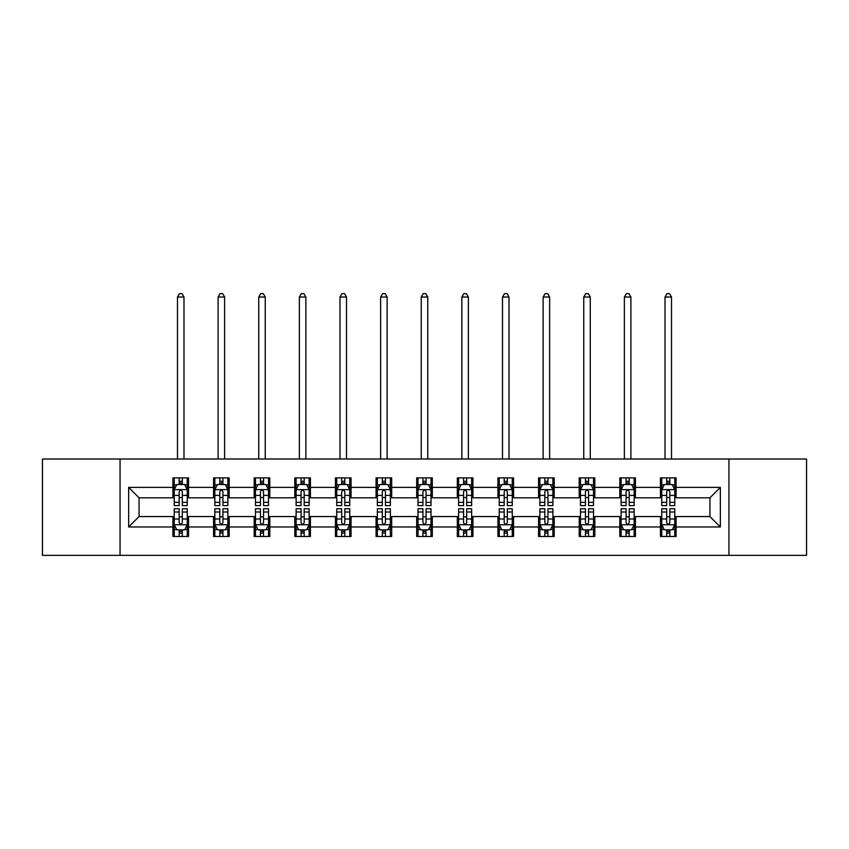 <?xml version="1.0" encoding="UTF-8"?>
<svg xmlns="http://www.w3.org/2000/svg" width="849" height="849" viewBox="0 0 849 849"><rect width="100%" height="100%" fill="white"/><g stroke="black" fill="none" stroke-linecap="round" stroke-linejoin="round"><path stroke-width="1.27" d="M728.941 555.363L806.55 555.363L806.55 459.012L728.941 459.012L728.941 555.363L120.059 555.363L120.059 459.012L42.45 459.012L42.45 555.363L120.059 555.363M728.941 459.012L120.059 459.012M676.08 487.39L676.08 477.891L660.448 477.891L660.448 487.39L635.445 487.39L635.445 477.891L619.823 477.891L619.823 487.39L594.82 487.39L594.82 477.891L579.198 477.891L579.198 487.39L554.195 487.39L554.195 477.891L538.563 477.891L538.563 487.39L513.571 487.39L513.571 477.891L497.938 477.891L497.938 487.39L472.935 487.39L472.935 477.891L457.314 477.891L457.314 487.39L432.311 487.39L432.311 477.891L416.689 477.891L416.689 487.39L391.686 487.39L391.686 477.891L376.065 477.891L376.065 487.39L351.062 487.39L351.062 477.891L335.429 477.891L335.429 487.39L310.437 487.39L310.437 477.891L294.805 477.891L294.805 487.39L269.802 487.39L269.802 477.891L254.18 477.891L254.18 487.39L229.177 487.39L229.177 477.891L213.555 477.891L213.555 487.39L188.552 487.39L188.552 477.891L172.92 477.891L172.92 487.39L128.655 487.39L128.655 526.974L139.066 516.563L172.92 516.563L172.92 536.483L188.552 536.483L188.552 516.563L213.555 516.563L213.555 536.483L229.177 536.483L229.177 516.563L254.18 516.563L254.18 536.483L269.802 536.483L269.802 516.563L294.805 516.563L294.805 536.483L310.437 536.483L310.437 516.563L335.429 516.563L335.429 536.483L351.062 536.483L351.062 516.563L376.065 516.563L376.065 536.483L391.686 536.483L391.686 516.563L416.689 516.563L416.689 536.483L432.311 536.483L432.311 516.563L457.314 516.563L457.314 536.483L472.935 536.483L472.935 516.563L497.938 516.563L497.938 536.483L513.571 536.483L513.571 516.563L538.563 516.563L538.563 536.483L554.195 536.483L554.195 516.563L579.198 516.563L579.198 536.483L594.82 536.483L594.82 516.563L619.823 516.563L619.823 536.483L635.445 536.483L635.445 516.563L660.448 516.563L660.448 536.483L676.08 536.483L676.08 516.563L709.934 516.563L709.934 497.811L676.08 497.811L676.08 487.39L720.345 487.39L720.345 526.974L676.08 526.974M660.448 526.974L635.445 526.974M619.823 526.974L594.82 526.974M579.198 526.974L554.195 526.974M538.563 526.974L513.571 526.974M497.938 526.974L472.935 526.974M457.314 526.974L432.311 526.974M416.689 526.974L391.686 526.974M376.065 526.974L351.062 526.974M335.429 526.974L310.437 526.974M294.805 526.974L269.802 526.974M254.18 526.974L229.177 526.974M213.555 526.974L188.552 526.974M172.92 526.974L128.655 526.974M660.448 487.39L660.448 497.811L635.445 497.811L635.445 487.39M619.823 487.39L619.823 497.811L594.82 497.811L594.82 487.39M579.198 487.39L579.198 497.811L554.195 497.811L554.195 487.39M538.563 487.39L538.563 497.811L513.571 497.811L513.571 487.39M497.938 487.39L497.938 497.811L472.935 497.811L472.935 487.39M457.314 487.39L457.314 497.811L432.311 497.811L432.311 487.39M416.689 487.39L416.689 497.811L391.686 497.811L391.686 487.39M376.065 487.39L376.065 497.811L351.062 497.811L351.062 487.39M335.429 487.39L335.429 497.811L310.437 497.811L310.437 487.39M294.805 487.39L294.805 497.811L269.802 497.811L269.802 487.39M254.18 487.39L254.18 497.811L229.177 497.811L229.177 487.39M213.555 487.39L213.555 497.811L188.552 497.811L188.552 487.39M172.92 487.39L172.92 497.811L139.066 497.811L128.655 487.39M139.066 497.811L139.066 516.563M720.345 526.974L709.934 516.563M709.934 497.811L720.345 487.39M172.92 484.397L174.225 484.397M179.171 484.397L182.302 484.397M187.247 484.397L188.552 484.397M172.92 497.546L174.225 497.546M179.171 497.546L182.302 497.546M187.247 497.546L188.552 497.546M172.92 516.818L174.225 516.818M179.171 516.818L182.302 516.818M187.247 516.818L188.552 516.818M172.92 529.978L174.225 529.978M179.171 529.978L182.302 529.978M187.247 529.978L188.552 529.978M213.555 516.818L214.85 516.818M219.806 516.818L222.926 516.818M227.872 516.818L229.177 516.818M213.555 529.978L214.85 529.978M219.806 529.978L222.926 529.978M227.872 529.978L229.177 529.978M213.555 484.397L214.85 484.397M219.806 484.397L222.926 484.397M227.872 484.397L229.177 484.397M213.555 497.546L214.85 497.546M219.806 497.546L222.926 497.546M227.872 497.546L229.177 497.546M254.18 516.818L255.485 516.818M260.431 516.818L263.551 516.818M268.507 516.818L269.802 516.818M254.18 529.978L255.485 529.978M260.431 529.978L263.551 529.978M268.507 529.978L269.802 529.978M254.18 484.397L255.485 484.397M260.431 484.397L263.551 484.397M268.507 484.397L269.802 484.397M254.18 497.546L255.485 497.546M260.431 497.546L263.551 497.546M268.507 497.546L269.802 497.546M294.805 516.818L296.11 516.818M301.055 516.818L304.186 516.818M309.132 516.818L310.437 516.818M294.805 529.978L296.11 529.978M301.055 529.978L304.186 529.978M309.132 529.978L310.437 529.978M294.805 484.397L296.11 484.397M301.055 484.397L304.186 484.397M309.132 484.397L310.437 484.397M294.805 497.546L296.11 497.546M301.055 497.546L304.186 497.546M309.132 497.546L310.437 497.546M335.429 516.818L336.735 516.818M341.68 516.818L344.811 516.818M349.756 516.818L351.062 516.818M335.429 529.978L336.735 529.978M341.68 529.978L344.811 529.978M349.756 529.978L351.062 529.978M335.429 484.397L336.735 484.397M341.68 484.397L344.811 484.397M349.756 484.397L351.062 484.397M335.429 497.546L336.735 497.546M341.68 497.546L344.811 497.546M349.756 497.546L351.062 497.546M376.065 516.818L377.359 516.818M382.315 516.818L385.435 516.818M390.381 516.818L391.686 516.818M376.065 529.978L377.359 529.978M382.315 529.978L385.435 529.978M390.381 529.978L391.686 529.978M376.065 484.397L377.359 484.397M382.315 484.397L385.435 484.397M390.381 484.397L391.686 484.397M376.065 497.546L377.359 497.546M382.315 497.546L385.435 497.546M390.381 497.546L391.686 497.546M416.689 516.818L417.995 516.818M422.94 516.818L426.06 516.818M431.005 516.818L432.311 516.818M416.689 529.978L417.995 529.978M422.94 529.978L426.06 529.978M431.005 529.978L432.311 529.978M416.689 484.397L417.995 484.397M422.94 484.397L426.06 484.397M431.005 484.397L432.311 484.397M416.689 497.546L417.995 497.546M422.94 497.546L426.06 497.546M431.005 497.546L432.311 497.546M457.314 516.818L458.619 516.818M463.565 516.818L466.685 516.818M471.641 516.818L472.935 516.818M457.314 529.978L458.619 529.978M463.565 529.978L466.685 529.978M471.641 529.978L472.935 529.978M457.314 484.397L458.619 484.397M463.565 484.397L466.685 484.397M471.641 484.397L472.935 484.397M457.314 497.546L458.619 497.546M463.565 497.546L466.685 497.546M471.641 497.546L472.935 497.546M497.938 516.818L499.244 516.818M504.189 516.818L507.32 516.818M512.265 516.818L513.571 516.818M497.938 529.978L499.244 529.978M504.189 529.978L507.32 529.978M512.265 529.978L513.571 529.978M497.938 484.397L499.244 484.397M504.189 484.397L507.32 484.397M512.265 484.397L513.571 484.397M497.938 497.546L499.244 497.546M504.189 497.546L507.32 497.546M512.265 497.546L513.571 497.546M538.563 516.818L539.868 516.818M544.814 516.818L547.945 516.818M552.89 516.818L554.195 516.818M538.563 529.978L539.868 529.978M544.814 529.978L547.945 529.978M552.89 529.978L554.195 529.978M538.563 484.397L539.868 484.397M544.814 484.397L547.945 484.397M552.89 484.397L554.195 484.397M538.563 497.546L539.868 497.546M544.814 497.546L547.945 497.546M552.89 497.546L554.195 497.546M579.198 516.818L580.493 516.818M585.449 516.818L588.569 516.818M593.515 516.818L594.82 516.818M579.198 529.978L580.493 529.978M585.449 529.978L588.569 529.978M593.515 529.978L594.82 529.978M579.198 484.397L580.493 484.397M585.449 484.397L588.569 484.397M593.515 484.397L594.82 484.397M579.198 497.546L580.493 497.546M585.449 497.546L588.569 497.546M593.515 497.546L594.82 497.546M619.823 516.818L621.128 516.818M626.074 516.818L629.194 516.818M634.15 516.818L635.445 516.818M619.823 529.978L621.128 529.978M626.074 529.978L629.194 529.978M634.15 529.978L635.445 529.978M619.823 484.397L621.128 484.397M626.074 484.397L629.194 484.397M634.15 484.397L635.445 484.397M619.823 497.546L621.128 497.546M626.074 497.546L629.194 497.546M634.15 497.546L635.445 497.546M660.448 516.818L661.753 516.818M666.698 516.818L669.829 516.818M674.775 516.818L676.08 516.818M660.448 529.978L661.753 529.978M666.698 529.978L669.829 529.978M674.775 529.978L676.08 529.978M660.448 484.397L661.753 484.397M666.698 484.397L669.829 484.397M674.775 484.397L676.08 484.397M660.448 497.546L661.753 497.546M666.698 497.546L669.829 497.546M674.775 497.546L676.08 497.546M182.302 481.277L179.171 481.277M187.247 502.364L182.302 502.364L182.302 505.622L187.247 505.622L187.247 489.735L184.647 484.524L176.836 484.524L174.225 489.735L174.225 505.622L179.171 505.622L179.171 502.364L174.225 502.364M174.225 489.735L174.225 477.891M187.247 489.735L187.247 477.891M179.171 484.524L179.171 477.891M182.302 477.891L182.302 484.524M182.302 502.364L182.302 491.688C181.262 489.682 180.221 489.682 179.171 491.688L179.171 502.364M183.989 459.012L183.989 297.023L177.483 297.023L177.483 459.012M177.483 297.023L179.436 293.637L182.036 293.637L183.989 297.023M179.171 533.098L182.302 533.098M174.225 512.011L179.171 512.011L179.171 508.753L174.225 508.753L174.225 524.64L176.836 529.84L184.647 529.84L187.247 524.64L187.247 508.753L182.302 508.753L182.302 512.011L187.247 512.011M187.247 524.64L187.247 536.483M174.225 524.64L174.225 536.483M182.302 529.84L182.302 536.483M179.171 536.483L179.171 529.84M179.171 512.011L179.171 522.687C180.211 524.693 181.262 524.693 182.302 522.687L182.302 512.011M222.926 481.277L219.806 481.277M227.872 502.364L222.926 502.364L222.926 505.622L227.872 505.622L227.872 489.735L225.272 484.524L217.461 484.524L214.85 489.735L214.85 505.622L219.806 505.622L219.806 502.364L214.85 502.364M214.85 489.735L214.85 477.891M227.872 489.735L227.872 477.891M219.806 484.524L219.806 477.891M222.926 477.891L222.926 484.524M222.926 502.364L222.926 491.688C221.886 489.682 220.846 489.682 219.806 491.688L219.806 502.364M224.624 459.012L224.624 297.023L218.108 297.023L218.108 459.012M218.108 297.023L220.061 293.637L222.671 293.637L224.624 297.023M263.551 481.277L260.431 481.277M268.507 502.364L263.551 502.364L263.551 505.622L268.507 505.622L268.507 489.735L265.896 484.524L258.085 484.524L255.485 489.735L255.485 505.622L260.431 505.622L260.431 502.364L255.485 502.364M255.485 489.735L255.485 477.891M268.507 489.735L268.507 477.891M260.431 484.524L260.431 477.891M263.551 477.891L263.551 484.524M263.551 502.364L263.551 491.688C262.511 489.682 261.471 489.682 260.431 491.688L260.431 502.364M265.249 459.012L265.249 297.023L258.733 297.023L258.733 459.012M258.733 297.023L260.685 293.637L263.296 293.637L265.249 297.023M219.806 533.098L222.926 533.098M214.85 512.011L219.806 512.011L219.806 508.753L214.85 508.753L214.85 524.64L217.461 529.84L225.272 529.84L227.872 524.64L227.872 508.753L222.926 508.753L222.926 512.011L227.872 512.011M227.872 524.64L227.872 536.483M214.85 524.64L214.85 536.483M222.926 529.84L222.926 536.483M219.806 536.483L219.806 529.84M219.806 512.011L219.806 522.687C220.846 524.693 221.886 524.693 222.926 522.687L222.926 512.011M260.431 533.098L263.551 533.098M255.485 512.011L260.431 512.011L260.431 508.753L255.485 508.753L255.485 524.64L258.085 529.84L265.896 529.84L268.507 524.64L268.507 508.753L263.551 508.753L263.551 512.011L268.507 512.011M268.507 524.64L268.507 536.483M255.485 524.64L255.485 536.483M263.551 529.84L263.551 536.483M260.431 536.483L260.431 529.84M260.431 512.011L260.431 522.687C261.471 524.693 262.511 524.693 263.551 522.687L263.551 512.011M304.186 481.277L301.055 481.277M309.132 502.364L304.186 502.364L304.186 505.622L309.132 505.622L309.132 489.735L306.521 484.524L298.71 484.524L296.11 489.735L296.11 505.622L301.055 505.622L301.055 502.364L296.11 502.364M296.11 489.735L296.11 477.891M309.132 489.735L309.132 477.891M301.055 484.524L301.055 477.891M304.186 477.891L304.186 484.524M304.186 502.364L304.186 491.688C303.146 489.682 302.095 489.682 301.055 491.688L301.055 502.364M305.873 459.012L305.873 297.023L299.368 297.023L299.368 459.012M299.368 297.023L301.321 293.637L303.921 293.637L305.873 297.023M344.811 481.277L341.68 481.277M349.756 502.364L344.811 502.364L344.811 505.622L349.756 505.622L349.756 489.735L347.156 484.524L339.335 484.524L336.735 489.735L336.735 505.622L341.68 505.622L341.68 502.364L336.735 502.364M336.735 489.735L336.735 477.891M349.756 489.735L349.756 477.891M341.68 484.524L341.68 477.891M344.811 477.891L344.811 484.524M344.811 502.364L344.811 491.688C343.771 489.682 342.731 489.682 341.68 491.688L341.68 502.364M346.498 459.012L346.498 297.023L339.993 297.023L339.993 459.012M339.993 297.023L341.945 293.637L344.545 293.637L346.498 297.023M385.435 481.277L382.315 481.277M390.381 502.364L385.435 502.364L385.435 505.622L390.381 505.622L390.381 489.735L387.781 484.524L379.97 484.524L377.359 489.735L377.359 505.622L382.315 505.622L382.315 502.364L377.359 502.364M377.359 489.735L377.359 477.891M390.381 489.735L390.381 477.891M382.315 484.524L382.315 477.891M385.435 477.891L385.435 484.524M385.435 502.364L385.435 491.688C384.395 489.682 383.355 489.682 382.315 491.688L382.315 502.364M387.133 459.012L387.133 297.023L380.617 297.023L380.617 459.012M380.617 297.023L382.57 293.637L385.17 293.637L387.133 297.023M301.055 533.098L304.186 533.098M296.11 512.011L301.055 512.011L301.055 508.753L296.11 508.753L296.11 524.64L298.71 529.84L306.521 529.84L309.132 524.64L309.132 508.753L304.186 508.753L304.186 512.011L309.132 512.011M309.132 524.64L309.132 536.483M296.11 524.64L296.11 536.483M304.186 529.84L304.186 536.483M301.055 536.483L301.055 529.84M301.055 512.011L301.055 522.687C302.095 524.693 303.135 524.693 304.186 522.687L304.186 512.011M341.68 533.098L344.811 533.098M336.735 512.011L341.68 512.011L341.68 508.753L336.735 508.753L336.735 524.64L339.335 529.84L347.156 529.84L349.756 524.64L349.756 508.753L344.811 508.753L344.811 512.011L349.756 512.011M349.756 524.64L349.756 536.483M336.735 524.64L336.735 536.483M344.811 529.84L344.811 536.483M341.68 536.483L341.68 529.84M341.68 512.011L341.68 522.687C342.72 524.693 343.771 524.693 344.811 522.687L344.811 512.011M382.315 533.098L385.435 533.098M377.359 512.011L382.315 512.011L382.315 508.753L377.359 508.753L377.359 524.64L379.97 529.84L387.781 529.84L390.381 524.64L390.381 508.753L385.435 508.753L385.435 512.011L390.381 512.011M390.381 524.64L390.381 536.483M377.359 524.64L377.359 536.483M385.435 529.84L385.435 536.483M382.315 536.483L382.315 529.84M382.315 512.011L382.315 522.687C383.355 524.693 384.395 524.693 385.435 522.687L385.435 512.011M426.06 481.277L422.94 481.277M431.005 502.364L426.06 502.364L426.06 505.622L431.005 505.622L431.005 489.735L428.405 484.524L420.595 484.524L417.995 489.735L417.995 505.622L422.94 505.622L422.94 502.364L417.995 502.364M417.995 489.735L417.995 477.891M431.005 489.735L431.005 477.891M422.94 484.524L422.94 477.891M426.06 477.891L426.06 484.524M426.06 502.364L426.06 491.688C425.02 489.682 423.98 489.682 422.94 491.688L422.94 502.364M427.758 459.012L427.758 297.023L421.242 297.023L421.242 459.012M421.242 297.023L423.195 293.637L425.805 293.637L427.758 297.023M422.94 533.098L426.06 533.098M417.995 512.011L422.94 512.011L422.94 508.753L417.995 508.753L417.995 524.64L420.595 529.84L428.405 529.84L431.005 524.64L431.005 508.753L426.06 508.753L426.06 512.011L431.005 512.011M431.005 524.64L431.005 536.483M417.995 524.64L417.995 536.483M426.06 529.84L426.06 536.483M422.94 536.483L422.94 529.84M422.94 512.011L422.94 522.687C423.98 524.693 425.02 524.693 426.06 522.687L426.06 512.011M466.685 481.277L463.565 481.277M471.641 502.364L466.685 502.364L466.685 505.622L471.641 505.622L471.641 489.735L469.03 484.524L461.219 484.524L458.619 489.735L458.619 505.622L463.565 505.622L463.565 502.364L458.619 502.364M458.619 489.735L458.619 477.891M471.641 489.735L471.641 477.891M463.565 484.524L463.565 477.891M466.685 477.891L466.685 484.524M466.685 502.364L466.685 491.688C465.645 489.682 464.605 489.682 463.565 491.688L463.565 502.364M468.383 459.012L468.383 297.023L461.867 297.023L461.867 459.012M461.867 297.023L463.83 293.637L466.43 293.637L468.383 297.023M463.565 533.098L466.685 533.098M458.619 512.011L463.565 512.011L463.565 508.753L458.619 508.753L458.619 524.64L461.219 529.84L469.03 529.84L471.641 524.64L471.641 508.753L466.685 508.753L466.685 512.011L471.641 512.011M471.641 524.64L471.641 536.483M458.619 524.64L458.619 536.483M466.685 529.84L466.685 536.483M463.565 536.483L463.565 529.84M463.565 512.011L463.565 522.687C464.605 524.693 465.645 524.693 466.685 522.687L466.685 512.011M507.32 481.277L504.189 481.277M512.265 502.364L507.32 502.364L507.32 505.622L512.265 505.622L512.265 489.735L509.665 484.524L501.844 484.524L499.244 489.735L499.244 505.622L504.189 505.622L504.189 502.364L499.244 502.364M499.244 489.735L499.244 477.891M512.265 489.735L512.265 477.891M504.189 484.524L504.189 477.891M507.32 477.891L507.32 484.524M507.32 502.364L507.32 491.688C506.28 489.682 505.229 489.682 504.189 491.688L504.189 502.364M509.007 459.012L509.007 297.023L502.502 297.023L502.502 459.012M502.502 297.023L504.455 293.637L507.055 293.637L509.007 297.023M504.189 533.098L507.32 533.098M499.244 512.011L504.189 512.011L504.189 508.753L499.244 508.753L499.244 524.64L501.844 529.84L509.665 529.84L512.265 524.64L512.265 508.753L507.32 508.753L507.32 512.011L512.265 512.011M512.265 524.64L512.265 536.483M499.244 524.64L499.244 536.483M507.32 529.84L507.32 536.483M504.189 536.483L504.189 529.84M504.189 512.011L504.189 522.687C505.229 524.693 506.269 524.693 507.32 522.687L507.32 512.011M547.945 481.277L544.814 481.277M552.89 502.364L547.945 502.364L547.945 505.622L552.89 505.622L552.89 489.735L550.29 484.524L542.479 484.524L539.868 489.735L539.868 505.622L544.814 505.622L544.814 502.364L539.868 502.364M539.868 489.735L539.868 477.891M552.89 489.735L552.89 477.891M544.814 484.524L544.814 477.891M547.945 477.891L547.945 484.524M547.945 502.364L547.945 491.688C546.905 489.682 545.865 489.682 544.814 491.688L544.814 502.364M549.632 459.012L549.632 297.023L543.127 297.023L543.127 459.012M543.127 297.023L545.079 293.637L547.679 293.637L549.632 297.023M544.814 533.098L547.945 533.098M539.868 512.011L544.814 512.011L544.814 508.753L539.868 508.753L539.868 524.64L542.479 529.84L550.29 529.84L552.89 524.64L552.89 508.753L547.945 508.753L547.945 512.011L552.89 512.011M552.89 524.64L552.89 536.483M539.868 524.64L539.868 536.483M547.945 529.84L547.945 536.483M544.814 536.483L544.814 529.84M544.814 512.011L544.814 522.687C545.854 524.693 546.905 524.693 547.945 522.687L547.945 512.011M588.569 481.277L585.449 481.277M593.515 502.364L588.569 502.364L588.569 505.622L593.515 505.622L593.515 489.735L590.915 484.524L583.104 484.524L580.493 489.735L580.493 505.622L585.449 505.622L585.449 502.364L580.493 502.364M580.493 489.735L580.493 477.891M593.515 489.735L593.515 477.891M585.449 484.524L585.449 477.891M588.569 477.891L588.569 484.524M588.569 502.364L588.569 491.688C587.529 489.682 586.489 489.682 585.449 491.688L585.449 502.364M590.267 459.012L590.267 297.023L583.751 297.023L583.751 459.012M583.751 297.023L585.704 293.637L588.315 293.637L590.267 297.023M585.449 533.098L588.569 533.098M580.493 512.011L585.449 512.011L585.449 508.753L580.493 508.753L580.493 524.64L583.104 529.84L590.915 529.84L593.515 524.64L593.515 508.753L588.569 508.753L588.569 512.011L593.515 512.011M593.515 524.64L593.515 536.483M580.493 524.64L580.493 536.483M588.569 529.84L588.569 536.483M585.449 536.483L585.449 529.84M585.449 512.011L585.449 522.687C586.489 524.693 587.529 524.693 588.569 522.687L588.569 512.011M629.194 481.277L626.074 481.277M634.15 502.364L629.194 502.364L629.194 505.622L634.15 505.622L634.15 489.735L631.539 484.524L623.728 484.524L621.128 489.735L621.128 505.622L626.074 505.622L626.074 502.364L621.128 502.364M621.128 489.735L621.128 477.891M634.15 489.735L634.15 477.891M626.074 484.524L626.074 477.891M629.194 477.891L629.194 484.524M629.194 502.364L629.194 491.688C628.154 489.682 627.114 489.682 626.074 491.688L626.074 502.364M630.892 459.012L630.892 297.023L624.376 297.023L624.376 459.012M624.376 297.023L626.329 293.637L628.939 293.637L630.892 297.023M626.074 533.098L629.194 533.098M621.128 512.011L626.074 512.011L626.074 508.753L621.128 508.753L621.128 524.64L623.728 529.84L631.539 529.84L634.15 524.64L634.15 508.753L629.194 508.753L629.194 512.011L634.15 512.011M634.15 524.64L634.15 536.483M621.128 524.64L621.128 536.483M629.194 529.84L629.194 536.483M626.074 536.483L626.074 529.84M626.074 512.011L626.074 522.687C627.114 524.693 628.154 524.693 629.194 522.687L629.194 512.011M669.829 481.277L666.698 481.277M674.775 502.364L669.829 502.364L669.829 505.622L674.775 505.622L674.775 489.735L672.164 484.524L664.353 484.524L661.753 489.735L661.753 505.622L666.698 505.622L666.698 502.364L661.753 502.364M661.753 489.735L661.753 477.891M674.775 489.735L674.775 477.891M666.698 484.524L666.698 477.891M669.829 477.891L669.829 484.524M669.829 502.364L669.829 491.688C668.789 489.682 667.739 489.682 666.698 491.688L666.698 502.364M671.517 459.012L671.517 297.023L665.011 297.023L665.011 459.012M665.011 297.023L666.964 293.637L669.564 293.637L671.517 297.023M666.698 533.098L669.829 533.098M661.753 512.011L666.698 512.011L666.698 508.753L661.753 508.753L661.753 524.64L664.353 529.84L672.164 529.84L674.775 524.64L674.775 508.753L669.829 508.753L669.829 512.011L674.775 512.011M674.775 524.64L674.775 536.483M661.753 524.64L661.753 536.483M669.829 529.84L669.829 536.483M666.698 536.483L666.698 529.84M666.698 512.011L666.698 522.687C667.739 524.693 668.779 524.693 669.829 522.687L669.829 512.011M187.183 489.608L174.289 489.608M174.225 484.843L176.677 484.843M184.795 484.843L187.247 484.843M179.171 495.381L174.225 495.381M187.247 495.381L182.302 495.381M182.302 482.932L179.171 482.932M174.289 524.767L187.183 524.767M187.247 529.532L184.795 529.532M176.677 529.532L174.225 529.532M182.302 518.994L187.247 518.994M174.225 518.994L179.171 518.994M179.171 531.442L182.302 531.442M227.808 489.608L214.924 489.608M214.85 484.843L217.302 484.843M225.431 484.843L227.872 484.843M219.806 495.381L214.85 495.381M227.872 495.381L222.926 495.381M222.926 482.932L219.806 482.932M268.433 489.608L255.549 489.608M255.485 484.843L257.926 484.843M266.055 484.843L268.507 484.843M260.431 495.381L255.485 495.381M268.507 495.381L263.551 495.381M263.551 482.932L260.431 482.932M214.924 524.767L227.808 524.767M227.872 529.532L225.431 529.532M217.302 529.532L214.85 529.532M222.926 518.994L227.872 518.994M214.85 518.994L219.806 518.994M219.806 531.442L222.926 531.442M255.549 524.767L268.433 524.767M268.507 529.532L266.055 529.532M257.926 529.532L255.485 529.532M263.551 518.994L268.507 518.994M255.485 518.994L260.431 518.994M260.431 531.442L263.551 531.442M309.068 489.608L296.174 489.608M296.11 484.843L298.561 484.843M306.68 484.843L309.132 484.843M301.055 495.381L296.11 495.381M309.132 495.381L304.186 495.381M304.186 482.932L301.055 482.932M349.692 489.608L336.798 489.608M336.735 484.843L339.186 484.843M347.305 484.843L349.756 484.843M341.68 495.381L336.735 495.381M349.756 495.381L344.811 495.381M344.811 482.932L341.68 482.932M390.317 489.608L377.423 489.608M377.359 484.843L379.811 484.843M387.94 484.843L390.381 484.843M382.315 495.381L377.359 495.381M390.381 495.381L385.435 495.381M385.435 482.932L382.315 482.932M296.174 524.767L309.068 524.767M309.132 529.532L306.68 529.532M298.561 529.532L296.11 529.532M304.186 518.994L309.132 518.994M296.11 518.994L301.055 518.994M301.055 531.442L304.186 531.442M336.798 524.767L349.692 524.767M349.756 529.532L347.305 529.532M339.186 529.532L336.735 529.532M344.811 518.994L349.756 518.994M336.735 518.994L341.68 518.994M341.68 531.442L344.811 531.442M377.423 524.767L390.317 524.767M390.381 529.532L387.94 529.532M379.811 529.532L377.359 529.532M385.435 518.994L390.381 518.994M377.359 518.994L382.315 518.994M382.315 531.442L385.435 531.442M430.942 489.608L418.058 489.608M417.995 484.843L420.435 484.843M428.565 484.843L431.005 484.843M422.94 495.381L417.995 495.381M431.005 495.381L426.06 495.381M426.06 482.932L422.94 482.932M418.058 524.767L430.942 524.767M431.005 529.532L428.565 529.532M420.435 529.532L417.995 529.532M426.06 518.994L431.005 518.994M417.995 518.994L422.94 518.994M422.94 531.442L426.06 531.442M471.577 489.608L458.683 489.608M458.619 484.843L461.06 484.843M469.189 484.843L471.641 484.843M463.565 495.381L458.619 495.381M471.641 495.381L466.685 495.381M466.685 482.932L463.565 482.932M458.683 524.767L471.577 524.767M471.641 529.532L469.189 529.532M461.06 529.532L458.619 529.532M466.685 518.994L471.641 518.994M458.619 518.994L463.565 518.994M463.565 531.442L466.685 531.442M512.202 489.608L499.308 489.608M499.244 484.843L501.695 484.843M509.814 484.843L512.265 484.843M504.189 495.381L499.244 495.381M512.265 495.381L507.32 495.381M507.32 482.932L504.189 482.932M499.308 524.767L512.202 524.767M512.265 529.532L509.814 529.532M501.695 529.532L499.244 529.532M507.32 518.994L512.265 518.994M499.244 518.994L504.189 518.994M504.189 531.442L507.32 531.442M552.826 489.608L539.932 489.608M539.868 484.843L542.32 484.843M550.439 484.843L552.89 484.843M544.814 495.381L539.868 495.381M552.89 495.381L547.945 495.381M547.945 482.932L544.814 482.932M539.932 524.767L552.826 524.767M552.89 529.532L550.439 529.532M542.32 529.532L539.868 529.532M547.945 518.994L552.89 518.994M539.868 518.994L544.814 518.994M544.814 531.442L547.945 531.442M593.451 489.608L580.567 489.608M580.493 484.843L582.945 484.843M591.074 484.843L593.515 484.843M585.449 495.381L580.493 495.381M593.515 495.381L588.569 495.381M588.569 482.932L585.449 482.932M580.567 524.767L593.451 524.767M593.515 529.532L591.074 529.532M582.945 529.532L580.493 529.532M588.569 518.994L593.515 518.994M580.493 518.994L585.449 518.994M585.449 531.442L588.569 531.442M634.076 489.608L621.192 489.608M621.128 484.843L623.569 484.843M631.698 484.843L634.15 484.843M626.074 495.381L621.128 495.381M634.15 495.381L629.194 495.381M629.194 482.932L626.074 482.932M621.192 524.767L634.076 524.767M634.15 529.532L631.698 529.532M623.569 529.532L621.128 529.532M629.194 518.994L634.15 518.994M621.128 518.994L626.074 518.994M626.074 531.442L629.194 531.442M674.711 489.608L661.817 489.608M661.753 484.843L664.205 484.843M672.323 484.843L674.775 484.843M666.698 495.381L661.753 495.381M674.775 495.381L669.829 495.381M669.829 482.932L666.698 482.932M661.817 524.767L674.711 524.767M674.775 529.532L672.323 529.532M664.205 529.532L661.753 529.532M669.829 518.994L674.775 518.994M661.753 518.994L666.698 518.994M666.698 531.442L669.829 531.442"/></g></svg>
